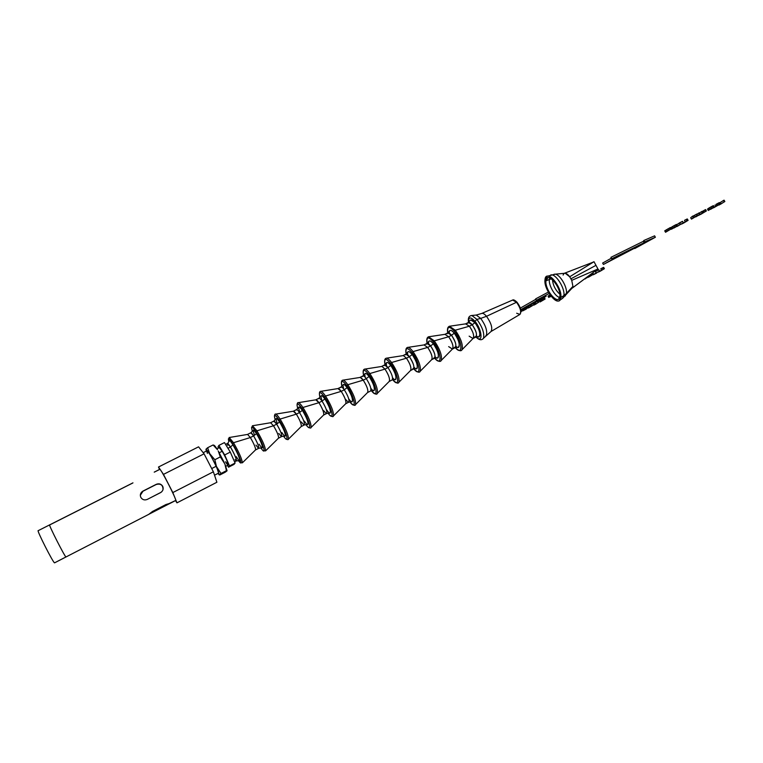 <?xml version="1.0" encoding="UTF-8"?>
<svg xmlns="http://www.w3.org/2000/svg" width="763" height="763" viewBox="0 0 763 763"><rect width="100%" height="100%" fill="white"/><g stroke="black" fill="none" stroke-linecap="round" stroke-linejoin="round"><path stroke-width="1.14" d="M176.959 502.846L216.892 482.254L213.382 471.792L204.074 453.823L198.561 446.832L158.504 467.013L163.473 474.386L172.829 492.564L176.959 502.846L175.461 500.595L176.959 502.846L172.829 492.564L213.382 471.792L216.892 482.254L176.959 502.846M159.496 469.464L158.504 467.013L159.496 469.464M158.504 467.013L198.561 446.832L204.074 453.823L163.473 474.386L158.504 467.013M163.473 474.386L204.074 453.823L213.382 471.792L172.829 492.564L163.473 474.386M203.187 452.688L206.935 450.79C208.69 451.963 211.761 457.132 216.129 466.288L211.704 468.558L216.129 466.288C217.999 470.485 218.743 472.783 218.38 473.213L214.527 475.196M217.465 449.693C215.49 446.536 214.269 445.048 213.783 445.23L213.096 444.963L207.65 447.709L205.972 449.321L209.691 453.632L207.65 447.709L213.096 444.963L217.465 449.693M224.217 462.492L218.247 450.981L220.326 456.932L214.851 459.727L209.691 453.632L216.444 466.47L214.851 459.727L220.326 456.932L224.875 463.98L220.326 456.932L218.247 450.981L224.217 462.492M227.059 470.685L224.875 463.98L226.43 470.676L227.04 470.781L221.003 473.47L226.43 470.676L224.875 463.98L227.059 470.685M219.343 474.729L221.003 473.47L216.444 466.47L219.219 474.891L217.112 467.957L221.003 473.47L219.343 474.729M219.868 474.967L217.751 473.537L219.868 474.967L225.228 472.211L219.868 474.967M226.907 470.943L225.228 472.211L226.907 470.943M206.306 451.114L205.972 449.321L206.306 451.114M216.129 466.288C211.523 455.931 204.57 445.726 207.431 453.441M214.851 459.727L216.444 466.47L210.464 454.939L214.851 459.727M207.65 447.709L209.691 453.632L206.077 449.121L207.65 447.709M154.221 472.135L159.782 469.331C160.449 467.814 176.835 499.813 175.719 500.442C176.844 499.708 159.696 466.422 159.734 469.407L154.345 472.125M132.781 483.008L49.729 524.906C47.564 522.903 65.008 557.295 65.98 556.952C65.084 557.362 48.279 524.372 49.652 524.887C48.279 524.372 65.084 557.362 65.98 556.952L54.564 562.836C53.448 563.352 36.605 530.256 38.188 530.666L132.962 482.855M140.335 495.273L143.005 491.21L156.224 484.495L143.015 491.057C140.526 492.621 139.791 494.739 140.831 497.39C142.395 499.803 144.55 500.471 147.288 499.403L160.526 492.64C162.996 491.048 163.721 488.921 162.681 486.26C161.127 483.885 158.99 483.246 156.253 484.333L143.015 491.057L156.253 484.333C158.99 483.246 161.127 483.885 162.681 486.26C163.654 488.597 163.139 490.609 161.136 492.269L147.288 499.403C144.55 500.471 142.395 499.803 140.831 497.39C139.877 495.101 140.363 493.136 142.309 491.496L143.005 491.21L140.335 495.273M170.34 503.218L165.943 504.534L152.858 511.277L148.833 514.291L175.719 500.442L152.543 511.439L148.833 514.291L152.858 511.277L165.943 504.534L170.34 503.218M163.005 489.627C163.015 485.068 160.755 483.351 156.224 484.495M38.284 530.686C35.89 528.778 53.362 563.294 54.564 562.836L65.98 556.952C65.008 557.295 47.564 522.903 49.729 524.906L49.652 524.887M54.612 562.827L148.871 514.291M670.219 229.453L671.202 228.938L670.41 227.536L664.735 230.836L670.41 227.536L671.182 228.938L670.219 229.453M670.448 229.367L665.498 232.229L671.182 228.938L670.229 229.377L669.466 227.975L670.229 229.377L668.75 230.168L667.978 228.766L668.75 230.168L667.348 230.989L666.576 229.587L667.348 230.989L666.166 231.742L665.393 230.34L666.166 231.742L665.498 232.229L664.735 230.836L665.536 232.276L670.448 229.367M671.45 229.243L677.163 225.877L676.543 224.436L671.421 227.26L672.184 228.662L671.45 229.243L670.687 227.851L671.421 227.26L672.565 226.535L673.338 227.937L672.184 228.662L671.421 227.26L670.687 227.851M673.987 227.994L675.436 227.155L673.987 227.994M676.657 226.382L675.436 227.155L676.657 226.382M677.163 225.877L676.228 226.325L675.455 224.923L676.39 224.484L677.163 225.877M674.301 227.422L676.609 226.249L674.301 227.422M674.025 225.695L674.797 227.088L673.338 227.937L672.565 226.535L674.025 225.695L675.455 224.923L676.228 226.325L674.797 227.088L674.025 225.695M679.623 222.815L680.386 224.208L676.838 226.563L680.386 224.208L679.623 222.815L682.57 221.308L683.333 222.71L677.458 226.249L683.333 222.71L682.57 221.308L676.714 224.751L679.623 222.815M684.487 220.335L685.25 221.728L681.674 224.093L685.25 221.728L684.487 220.335L686.185 219.467L686.948 220.86L685.25 221.728L688.121 220.354L683.286 223.273L688.121 220.354L687.253 218.962L684.487 220.335M688.112 220.335L687.329 219M686.452 221.184L682.713 223.502L686.452 221.184M686.872 219.124L687.644 220.517L686.948 220.86L686.185 219.467L686.872 219.124L688.026 220.354L686.872 219.124M692.518 216.244L693.281 217.636L691.45 219.115L690.687 217.732L692.518 216.244L693.176 215.91L693.939 217.302L693.281 217.636L692.518 216.244L690.687 217.732L691.45 219.115L697.659 215.404L692.108 218.771L697.659 215.404L696.896 214.012L696.19 214.374L693.243 216.043L696.896 214.012L697.659 215.404L696.953 215.767L696.19 214.374L696.953 215.767L695.303 216.768L694.54 215.385L695.303 216.768L693.348 217.77L693.939 217.302L693.176 215.91L692.518 216.244M694.721 217.121L692.146 218.695L694.721 217.121M698.66 213.115L699.423 214.508L695.77 216.902L699.423 214.508L698.66 213.115L699.27 212.801L700.043 214.193L696.381 216.597L700.043 214.193L699.27 212.801L697 214.212L698.66 213.115M701.531 211.647L702.303 213.039L698.631 215.443L702.303 213.039L701.531 211.647L702.151 211.341L702.914 212.724L701.283 213.793L706.395 210.95L700.682 214.403L706.395 210.95L705.632 209.567L704.859 209.959L702.246 211.504L705.632 209.567L706.395 210.95L705.622 211.341L704.859 209.959L705.622 211.341L704.239 212.162L703.476 210.779L704.239 212.162L703.286 212.724L702.523 211.341L703.286 212.724L701.283 213.793L702.914 212.724L702.151 211.341L699.413 213.049L701.531 211.647M702.179 213.402L699.642 214.87L702.179 213.402M708.264 210.464L714.082 207.05L713.443 205.629L708.331 208.452L709.094 209.835L708.264 210.464L707.511 209.091L708.331 208.452L709.533 207.708L710.296 209.091L709.094 209.835L708.331 208.452L707.511 209.091M710.725 209.253L712.194 208.404L710.725 209.253M713.462 207.612L712.194 208.404L713.462 207.612M714.082 207.05L713.186 207.479L712.423 206.096L713.319 205.676L714.082 207.05M711.25 208.585L708.999 210.054L711.25 208.585M711.002 206.859L711.765 208.242L710.296 209.091L709.533 207.708L711.002 206.859L712.423 206.096L713.186 207.479L711.765 208.242L711.002 206.859M716.4 206.067L719.309 204.589L716.4 206.067M718.632 204.77L713.539 207.841L720.062 204.074L719.309 204.589L720.1 203.988L719.28 202.634L716.056 204.35L719.337 202.615L720.043 204.007L719.175 204.427L718.412 203.044L719.175 204.427L717.935 205.085L717.172 203.702L717.935 205.085L716.819 205.724L716.056 204.35L716.819 205.724L715.694 206.43L714.941 205.056L715.694 206.43L713.539 207.841L718.632 204.77M723.477 200.469L724.24 201.852L720.901 204.026L720.138 202.653L723.477 200.469L724.087 200.164L724.85 201.537L724.24 201.852L723.477 200.469L719.538 202.968L720.138 202.653L720.901 204.026L719.395 204.789L724.85 201.537L718.946 205.085L724.85 201.537L724.087 200.164L723.477 200.469M523.056 310.226L521.034 311.666L523.056 310.226L522.636 309.454L523.056 310.226L522.445 310.541L523.056 310.226M521.034 311.552L522.445 310.541L522.045 309.797L522.445 310.541L521.034 311.552M524.801 308.195L525.287 309.091L522.836 310.827L526.27 309.072L522.836 310.827L525.287 309.091L524.801 308.195M528.263 306.173L528.845 307.27L523.752 310.303L528.845 307.27L528.263 306.173M530.256 305.009L530.905 306.211L528.425 307.966L530.905 306.211L530.256 305.009M530.838 304.675L531.506 305.906L529.551 307.289L534.653 304.294L529.064 307.632L534.653 304.294L533.919 302.949L533.28 303.273L530.867 304.723L533.919 302.949L534.653 304.294L534.005 304.628L533.28 303.273L534.005 304.628L529.551 307.289L531.506 305.906L530.838 304.675M537.371 301.185L538.096 302.529L535.874 304.094L535.149 302.758L537.371 301.185L538.001 300.86L538.726 302.215L538.096 302.529L537.371 301.185L534.11 303.293L535.149 302.758L535.874 304.094L534.319 304.895L538.726 302.215L534.024 305.095L538.726 302.215L538.001 300.86L537.371 301.185M540.357 299.811L541.081 301.156L542.159 300.555L541.081 301.156L540.357 299.811L541.072 299.363L541.806 300.708L541.081 301.156L545.116 299.01L540.042 301.967L544.458 299.373L540.681 301.509L539.956 300.164L539.317 300.622L540.404 299.907L540.194 301.814L539.47 300.479L540.09 301.957L545.116 299.01L544.381 297.665L540.357 299.811M544.381 297.665L545.116 299.01L542.789 300.145L542.054 298.8L542.789 300.145L541.806 300.708L541.072 299.363L544.362 297.713M540.032 301.957L539.317 300.622M544.772 299.125L544.048 297.78L544.772 299.125M543.962 299.525L543.237 298.18L543.962 299.525M550.028 294.776L548.053 296.111L550.028 294.776M550.152 296.483L550.943 296.015L550.152 296.483L549.417 295.147L550.152 296.483L549.207 297.093L550.152 296.483M548.778 297.446L549.207 297.093L548.483 295.758L549.207 297.093L548.778 297.446L548.053 296.111L548.778 297.446M550.094 296.883L551.172 296.311L550.094 296.883M550.381 296.683L551.144 296.273L550.381 296.683M550.6 296.273L549.846 296.769L550.6 296.273M584.963 278.676L587.338 277.541L584.963 278.676M586.661 277.742L585.116 278.953L586.661 277.742M587.853 277.169L587.338 277.541L587.853 277.169M586.766 277.627L585.574 278.257L586.766 277.627M589.131 275.548L589.57 276.349L590.648 275.748L589.57 276.349L589.131 275.548M592.822 272.906L593.547 274.232L591.325 275.309L590.781 274.308L591.325 275.309L590.333 275.882L589.856 275.004L590.333 275.882L589.57 276.349L593.547 274.232L588.368 277.236L592.889 274.594L589.074 276.75L588.626 275.929L589.074 276.75L588.569 277.064L588.149 276.292L588.368 277.236L587.939 276.444L588.407 277.236L593.547 274.222M592.536 273.001L593.252 274.327L592.536 273.001M592.479 274.699L591.84 273.516L592.479 274.699M595.398 271.533L596.113 272.849L593.28 274.775L596.571 273.097L593.28 274.775L596.113 272.849L595.398 271.533L598.812 269.787L599.527 271.103L594.215 274.241L599.527 271.103L598.812 269.787L595.398 271.533M600.786 268.776L601.511 270.092L598.64 272.029L601.511 270.092L600.786 268.776L602.436 267.927L603.151 269.253L601.511 270.092L604.391 268.69L600.204 271.227L604.391 268.69L603.667 267.374L600.786 268.776M602.741 269.52L599.575 271.494L602.741 269.52M603.113 267.594L603.838 268.91L603.151 269.253L602.436 267.927L603.113 267.594L603.667 267.374L604.391 268.69L603.514 267.412L603.838 268.91L603.113 267.594M224.465 442.588L218.886 445.401L218.008 446.908L218.504 448.034L218.008 446.908L218.886 445.401L224.465 442.588L230.283 452.097L224.684 454.948L218.886 445.401L224.684 454.948L229.529 465.926L228.538 467.204L227.469 465.449L228.538 467.204L234.041 464.381L235.099 463.065L230.283 452.097L224.465 442.588M225.552 461.844C230.855 470.628 227.498 459.994 222.167 451.248L219.248 447.623L222.167 451.248C226.22 458.439 228.232 463.055 228.213 465.106L228.175 465.115M235.099 463.065L229.529 465.926L224.684 454.948L230.283 452.097L235.099 463.065L234.041 464.381L228.538 467.204L229.529 465.926L235.099 463.065M225.581 444.409L227.517 443.437L230.455 447.042L227.965 448.301L230.455 447.042C234.518 454.204 236.501 458.821 236.425 460.89L234.556 461.844M225.638 461.806L228.242 465.077L225.81 466.241M227.708 443.446L229.405 440.661C229.854 440.385 231.017 441.777 232.896 444.81L230.455 447.042C227.851 442.95 226.945 442.368 227.717 445.277M235.061 459.66C238.724 464.753 234.928 454.252 230.455 447.042L232.896 444.81C237.76 453.394 240.059 458.782 239.782 460.986L236.52 460.728M219.286 452.774L222.167 451.248L219.286 452.774M228.747 441.224C227.803 437.352 229.081 438.181 232.581 443.704C238.466 453.041 244.065 468.282 238.933 461.195C243.95 468.072 238.743 453.623 232.581 443.704C229.024 438.134 227.746 437.304 228.747 441.224M236.339 456.703C242.901 467.662 239.391 455.311 232.896 444.81M229.167 437.466L233.507 442.712L232.581 443.704L233.507 442.712C238.972 452.211 241.928 458.916 242.386 462.807L242.386 462.807C241.928 458.916 238.972 452.211 233.507 442.712L229.167 437.466M247.574 434.424L250.359 437.542L233.507 442.712L250.359 437.542C253.697 443.265 255.471 447.347 255.672 449.769L255.557 449.932C255.758 448.024 254.022 443.894 250.359 437.542L247.574 434.424M247.622 434.385L250.836 432.755L253.593 435.892L250.359 437.542L253.593 435.892C257.255 442.244 258.981 446.374 258.771 448.291L255.557 449.932M250.951 432.735L253.211 430.208C253.593 429.703 254.689 430.857 256.492 433.661L253.593 435.892C251.8 433.107 250.836 432.182 250.693 433.126M255.977 445.106L258.39 448.196C259.42 447.471 257.818 443.37 253.593 435.892L256.492 433.661C260.956 441.453 262.873 446.193 262.234 447.871L258.848 448.215M252.315 431.057C250.741 425.487 251.971 425.744 256.015 431.81C262.72 442.092 267.508 457.666 261.013 448.1C267.422 457.457 262.949 442.607 256.015 431.81C251.914 425.716 250.674 425.468 252.315 431.057M259.172 444.209C265.019 453.718 262.291 442.75 256.492 433.661C252.934 428.539 252.267 429.025 254.499 435.12M252.419 425.716L256.95 430.818L256.015 431.81L256.95 430.818C262.434 440.165 265.314 446.851 265.591 450.866L265.591 450.866C265.314 446.851 262.434 440.165 256.95 430.818L252.419 425.716M270.588 422.75L273.507 425.773L256.95 430.818L273.507 425.773C276.855 431.41 278.581 435.482 278.667 437.981L278.533 438.162C278.867 436.198 277.198 432.068 273.507 425.773L270.588 422.75M270.646 422.712L273.812 421.1L276.702 424.152L273.507 425.773L276.702 424.152C280.393 430.437 282.052 434.567 281.7 436.541L278.533 438.162M273.927 421.081L276.13 418.601C276.587 418.048 277.732 419.154 279.573 421.939L276.702 424.152C274.852 421.376 273.831 420.499 273.631 421.529M278.791 433.441L281.251 436.455C282.491 435.711 280.975 431.61 276.702 424.152L279.573 421.939C284.084 429.674 285.925 434.414 285.095 436.14L281.776 436.474M275.119 419.583C273.659 413.908 275.004 414.071 279.163 420.06C286.02 430.246 290.388 445.916 283.693 436.388C290.302 445.706 286.239 430.752 279.163 420.06C274.947 414.042 273.593 413.88 275.119 419.583M281.919 432.583C287.851 441.968 285.476 430.895 279.573 421.939C275.91 416.875 275.157 417.437 277.312 423.627M275.376 414.118L275.748 414.109C276.692 414.433 278.142 416.093 280.097 419.068L279.163 420.06L280.097 419.068C285.6 428.272 288.404 434.939 288.5 439.078L288.5 439.078C288.404 434.939 285.6 428.272 280.097 419.068C278.142 416.093 276.692 414.433 275.748 414.109L275.376 414.118M293.326 411.219L296.359 414.156L280.097 419.068L296.359 414.156C299.725 419.707 301.395 423.761 301.385 426.336L301.213 426.546C301.69 424.514 300.078 420.384 296.359 414.156C294.909 412.001 293.908 411.009 293.374 411.19L293.326 411.219M293.374 411.19L296.511 409.597C297.055 409.416 298.056 410.408 299.506 412.554L296.359 414.156L299.506 412.554C303.226 418.773 304.838 422.902 304.342 424.943C304.847 422.921 303.235 418.792 299.506 412.554C297.608 409.798 296.53 408.968 296.282 410.065M296.607 409.569L298.772 407.137C299.287 406.526 300.488 407.604 302.367 410.351L299.506 412.554L302.367 410.351C306.926 418.038 308.691 422.778 307.67 424.562L304.418 424.886M301.309 421.929L303.836 424.857M297.637 408.262C296.292 402.463 297.751 402.54 302.014 408.463C309.034 418.544 312.964 434.309 306.077 424.829C312.897 434.099 309.244 419.049 302.014 408.463C297.684 402.521 296.225 402.444 297.637 408.262M304.389 421.09C310.398 430.361 308.366 419.183 302.367 410.351C298.6 405.363 297.751 406.002 299.83 412.278M298.066 402.654L298.476 402.645C299.487 402.95 300.984 404.562 302.949 407.471L302.014 408.463L302.949 407.471C308.481 416.531 311.209 423.179 311.123 427.423L311.123 427.423C311.209 423.179 308.481 416.531 302.949 407.471C300.984 404.562 299.487 402.95 298.476 402.645L298.066 402.654M315.777 399.831L318.924 402.692L302.949 407.471L318.924 402.692C322.301 408.148 323.932 412.192 323.817 414.824L323.617 415.062C324.227 412.974 322.673 408.854 318.924 402.692C317.446 400.565 316.416 399.602 315.825 399.802L315.777 399.831M315.825 399.802L318.924 398.229C319.525 398.028 320.555 398.982 322.043 401.109L318.924 402.692L322.043 401.109C325.782 407.261 327.337 411.381 326.707 413.479C327.346 411.4 325.791 407.28 322.043 401.109C320.088 398.353 318.953 397.571 318.648 398.753M319.01 398.2L321.128 395.816C321.709 395.158 322.959 396.188 324.885 398.915L322.043 401.109L324.885 398.915C329.473 406.555 331.171 411.286 329.959 413.126L326.774 413.441M323.56 410.561L326.125 413.403M319.869 397.075C318.648 391.171 320.212 391.152 324.58 397.008C331.762 406.994 335.262 422.855 328.195 413.403C335.195 422.645 331.972 407.499 324.58 397.008C320.145 391.133 318.572 391.152 319.869 397.075M326.583 409.741C332.668 418.897 330.98 407.623 324.885 398.915C321.004 393.994 320.069 394.709 322.081 401.071M320.47 391.333L320.918 391.314C322.005 391.6 323.541 393.174 325.524 396.026L324.58 397.008L325.524 396.026C331.075 404.934 333.727 411.572 333.479 415.921L333.479 415.921C333.727 411.572 331.075 404.934 325.524 396.026C323.541 393.174 322.005 391.6 320.918 391.314L320.47 391.333M337.961 388.586L341.214 391.362L325.524 396.026L341.214 391.362C344.609 396.731 346.192 400.766 345.973 403.465L345.744 403.722C346.488 401.576 344.981 397.456 341.214 391.362C339.716 389.264 338.648 388.329 337.999 388.558L337.961 388.586M337.999 388.558L341.061 387.003C341.71 386.774 342.787 387.699 344.294 389.798L341.214 391.362L344.294 389.798C348.062 395.883 349.559 400.012 348.796 402.158C349.568 400.022 348.071 395.902 344.294 389.798C342.282 387.06 341.099 386.326 340.737 387.585M341.128 386.975L343.207 384.628C343.855 383.923 345.153 384.914 347.117 387.614L344.294 389.798L347.117 387.614C351.743 395.205 353.364 399.936 351.981 401.824L348.844 402.13M345.534 399.326L348.147 402.091M341.834 386.04C340.718 380.012 342.396 379.898 346.869 385.696C354.213 395.596 357.284 411.553 350.036 402.111C357.227 411.333 354.404 396.083 346.869 385.696C342.32 379.888 340.641 380.003 341.834 386.04C340.985 382.129 341.404 380.165 343.092 380.127C344.247 380.403 345.82 381.929 347.814 384.714L346.869 385.696L347.814 384.714C353.383 393.489 355.968 400.098 355.558 404.552L355.243 404.953L355.558 404.552C355.968 400.098 353.383 393.489 347.814 384.714C345.82 381.929 344.247 380.403 343.092 380.127L360.289 377.408L363.236 380.165L347.814 384.714L363.236 380.165C366.631 385.458 368.176 389.483 367.861 392.239L367.604 392.525C368.481 390.322 367.022 386.202 363.236 380.165C361.71 378.105 360.603 377.199 359.907 377.447L360.289 377.408M348.729 398.849C354.709 407.385 353.164 395.987 347.117 387.614C343.398 382.978 342.263 383.446 343.712 389.006M359.907 377.447L362.93 375.921C363.627 375.663 364.743 376.56 366.269 378.629L363.236 380.165L366.269 378.629C370.065 384.657 371.514 388.777 370.618 390.98C371.514 388.787 370.074 384.666 366.269 378.629C364.209 375.901 362.969 375.215 362.559 376.55M362.978 375.901L365.01 373.593C365.725 372.83 367.079 373.784 369.082 376.464L366.269 378.629L369.082 376.464C373.746 383.999 375.291 388.729 373.727 390.666L370.646 390.961M363.531 375.138C362.52 368.996 364.304 368.796 368.891 374.528C376.378 384.333 379.03 400.384 371.6 390.952C378.973 400.174 376.569 384.819 368.891 374.528C364.218 368.787 362.435 368.987 363.531 375.138C362.711 371.171 363.198 369.149 365 369.073C366.211 369.33 367.823 370.818 369.826 373.546L368.891 374.528L369.826 373.546C375.415 382.177 377.933 388.768 377.37 393.317L377.027 393.746L377.37 393.317C377.933 388.768 375.415 382.177 369.826 373.546C367.823 370.818 366.211 369.33 365 369.073L381.977 366.421L384.981 369.12L369.826 373.546L384.981 369.12C388.386 374.318 389.893 378.334 389.492 381.147L389.197 381.462C390.198 379.211 388.787 375.091 384.981 369.12L381.977 366.421M370.847 388.357C376.541 395.759 374.919 384.304 369.082 376.464C365.496 372.077 364.199 372.354 365.191 377.275M381.548 366.478L384.533 364.962L387.976 367.594L384.981 369.12L387.976 367.594C391.791 373.555 393.193 377.675 392.172 379.936C393.203 377.695 391.8 373.574 387.976 367.594C385.868 364.886 384.571 364.237 384.113 365.658M384.552 364.952L386.555 362.683C387.327 361.872 388.729 362.787 390.77 365.439L387.976 367.594L390.77 365.439C395.472 372.926 396.951 377.666 395.215 379.65L392.182 379.936L389.197 381.462M384.972 364.38C384.056 358.114 385.944 357.818 390.637 363.493C398.286 373.212 400.508 389.359 392.897 379.936C400.461 389.14 398.458 373.698 390.637 363.493C385.849 357.809 383.97 358.114 384.972 364.38C384.171 360.355 384.733 358.276 386.641 358.152C387.919 358.391 389.559 359.85 391.572 362.511L390.637 363.493L391.572 362.511C397.18 371.009 399.631 377.571 398.925 382.215L398.553 382.673L398.925 382.215C399.631 377.571 397.18 371.009 391.572 362.511C389.559 359.85 387.919 358.391 386.641 358.152L403.398 355.568L406.46 358.2L391.572 362.511L406.46 358.2C409.884 363.322 411.343 367.318 410.856 370.189L410.532 370.532C411.648 368.224 410.294 364.113 406.46 358.2L403.398 355.568M392.583 377.799C398.095 384.333 396.483 372.878 390.77 365.439C387.289 361.271 385.868 361.414 386.507 365.878M402.921 355.634L405.878 354.146L409.426 356.693L406.46 358.2L409.426 356.693C413.26 362.597 414.614 366.707 413.47 369.025L410.532 370.532M405.868 354.146L407.833 351.905C408.672 351.047 410.122 351.924 412.201 354.547L409.426 356.693C407.261 353.994 405.916 353.393 405.401 354.89M412.592 368.977C415.015 368.157 413.956 364.065 409.426 356.693L412.201 354.547C416.941 361.986 418.353 366.726 416.436 368.758L413.451 369.034M406.145 353.755C405.325 347.365 407.308 346.974 412.115 352.592C419.917 362.234 421.71 378.467 413.947 369.044C421.672 378.257 420.089 362.711 412.115 352.592C407.223 346.974 405.229 347.365 406.145 353.755M414.004 367.251C419.383 373.107 417.828 361.681 412.201 354.547C408.787 350.551 407.261 350.618 407.633 354.747M407.423 347.403L408.024 347.365C409.359 347.594 411.038 349.006 413.06 351.609L412.115 352.592L413.06 351.609C418.677 359.974 421.062 366.517 420.222 371.247L419.822 371.734L420.222 371.247C421.062 366.517 418.677 359.974 413.06 351.609C411.038 349.006 409.359 347.594 408.024 347.365L407.423 347.403M424.047 344.924L427.681 347.413L413.06 351.609L427.681 347.413C431.114 352.449 432.535 356.435 431.972 359.354L431.6 359.735C432.85 357.38 431.543 353.269 427.681 347.413L424.047 344.924L426.956 343.455L430.609 345.925L427.681 347.413L430.609 345.925C434.471 351.772 435.768 355.882 434.509 358.248L431.6 359.735M426.927 343.464L428.863 341.261C429.76 340.346 431.257 341.195 433.374 343.789L430.609 345.925C428.396 343.236 426.994 342.682 426.431 344.266M433.546 358.209C436.159 357.38 435.187 353.288 430.609 345.925L433.374 343.789C438.143 351.19 439.488 355.92 437.409 358L434.462 358.267M427.07 343.255C426.336 336.75 428.424 336.264 433.336 341.824C441.3 351.39 442.654 367.709 434.729 358.276C442.626 367.499 441.453 351.857 433.336 341.824C428.329 336.273 426.24 336.75 427.07 343.255M435.12 356.75C440.413 362.043 438.944 350.656 433.374 343.789C430.008 339.945 428.396 339.955 428.539 343.836M428.52 336.75L434.281 340.842L433.336 341.824L434.281 340.842C439.908 349.072 442.235 355.596 441.262 360.413L440.833 360.928L441.262 360.413C442.235 355.596 439.908 349.072 434.281 340.842L428.52 336.75M468.291 322.491L470.161 320.346C471.172 319.344 472.774 320.117 474.958 322.663C480.318 328.71 481.825 340.575 476.522 335.968C481.749 340.422 480.48 329.12 474.958 322.663L472.23 324.771C469.903 322.11 468.406 321.652 467.738 323.388M444.934 334.337L448.654 336.75L434.281 340.842L448.654 336.75C452.087 341.71 453.48 345.677 452.831 348.653L452.43 349.063C453.785 346.66 452.526 342.549 448.654 336.75L444.934 334.337L447.795 332.887L451.543 335.281L448.654 336.75L451.543 335.281C455.425 341.071 456.675 345.181 455.301 347.594L452.43 349.063L448.663 346.621M474.71 337.046C477.705 336.206 476.875 332.115 472.23 324.771L474.958 322.663C479.793 329.969 481.005 334.699 478.592 336.864L475.731 337.122M465.573 323.874L468.387 322.453L472.23 324.771L469.369 326.221L465.583 323.874L469.369 326.221L472.23 324.771C476.131 330.503 477.333 334.604 475.845 337.065L473.022 338.514C474.481 336.063 473.27 331.962 469.369 326.221L455.244 330.207L449.369 326.221L455.244 330.207L469.369 326.221C472.812 331.104 474.166 335.062 473.441 338.076L473.022 338.505M469.14 336.149L473.003 338.514M466.145 323.789L450.046 326.173C447.767 326.44 446.994 328.691 447.719 332.926C447.099 326.259 449.283 325.687 454.3 331.18C449.178 325.687 446.994 326.259 447.747 332.897L449.636 330.741C450.59 329.778 452.144 330.589 454.29 333.164L451.543 335.281C449.273 332.611 447.824 332.105 447.204 333.765M454.252 347.566C457.056 346.726 456.15 342.635 451.543 335.281L454.29 333.164C459.097 340.517 460.375 345.248 458.124 347.365L455.225 347.632C458.811 350.904 461.09 351.59 462.054 349.702C463.16 344.8 460.89 338.305 455.244 330.207L454.3 331.18C462.416 340.679 463.351 357.094 455.263 347.632C463.322 356.884 462.569 341.147 454.3 331.18L455.244 330.207C460.89 338.305 463.16 344.8 462.054 349.702L473.441 338.076M455.959 346.316C461.205 351.152 459.831 339.812 454.29 333.164C450.952 329.444 449.264 329.425 449.226 333.107M476.932 319.373L480.709 318.409C485.506 325.114 487.423 330.656 486.451 335.033L485.793 335.758L486.451 335.033C487.423 330.656 485.506 325.114 480.709 318.409L476.932 319.373L471.887 315.539L476.932 319.373C482.388 327.022 484.572 333.317 483.494 338.276C484.572 333.317 482.388 327.022 476.932 319.373L474.996 321.318L476.932 319.373M482.96 338.953L483.494 338.276L482.96 338.953M471.057 315.567L476.255 315.052L480.709 318.409L486.517 316.302C491.286 323.188 492.793 328.262 491.019 331.514C492.793 328.262 491.286 323.188 486.517 316.302L480.709 318.409L476.255 315.052L475.311 315.157M476.226 337.122C483.237 344.075 482.245 329.807 474.996 321.318C470.571 316.607 468.425 316.864 468.568 322.1C468.425 316.864 470.571 316.607 474.996 321.318C482.245 329.807 483.237 344.075 476.226 337.122M517.133 302.367L516.999 302.215C514.758 300.117 513.299 299.401 512.612 300.069L516.522 302.282L512.612 300.069L481.787 313.431C482.998 313.068 484.572 314.022 486.517 316.302L516.522 302.282C520.356 307.699 521.501 311.743 519.937 314.423C521.501 311.743 520.356 307.699 516.522 302.282L486.517 316.302C484.572 314.022 482.998 313.068 481.787 313.431L476.255 315.052M516.665 313.24L519.937 314.423C521.854 311.523 520.881 307.451 516.999 302.215L517.142 302.463C520.023 306.325 521.215 309.711 520.719 312.63M470.714 319.955L474.958 322.663C479.298 328.967 480.719 333.622 479.231 336.645M654.597 235.843L655.369 237.245L644.63 241.909L643.848 240.488L654.597 235.843L643.848 240.488L643.381 241.299L610.925 257.341L643.381 241.299L643.848 240.488L644.63 241.909L644.153 242.71L643.381 241.299L644.153 242.71L644.63 241.909L655.369 237.245L654.597 235.843M634.768 248.547L655.369 237.245L603.428 264.456L618.535 256.034L611.716 258.781L644.153 242.71L611.716 258.781L610.925 257.341L611.716 258.781L618.535 256.034L603.428 264.456L602.656 263.044L611.382 258.171L602.656 263.044L603.428 264.456L641.006 244.828L634.768 248.547M535.645 298.877L548.359 292.076L535.645 298.877L536.408 300.288L535.645 298.877M549.169 293.459L536.408 300.288L549.169 293.459M546.194 296.273L520.929 310.446L546.194 296.273M535.864 299.277L520.337 308.109L535.864 299.277M520.786 309.683L542.646 297.265L520.786 309.683M595.979 265.343L597.963 268.986L571.735 280.355L570.972 278.791L595.979 265.343L593.995 261.699L595.979 265.343L570.972 278.791L569.703 276.778L593.995 261.699L569.703 276.778L571.735 280.355L572.927 286.383L566.404 293.421C567.529 287.279 559.966 274.375 555.159 274.184L554.024 274.26L555.159 274.184C559.966 274.375 567.529 287.279 566.404 293.421L572.927 286.383L571.735 280.355L597.963 268.986L595.979 265.343M596.857 269.749L573.557 287.146L572.717 287.241L572.927 286.383L571.992 288.261L596.857 269.749M564.362 273.326L565.221 273.24L569.703 276.778C567.662 274.098 565.888 272.944 564.362 273.326M571.964 288.271L572.717 287.241L573.557 287.146L571.992 288.261M564.267 273.335L593.07 262.205L564.267 273.335M563.962 273.536L563.104 275.071M565.125 296.092L566.404 293.421L563.886 295.539C565.221 288.261 555.416 273.049 550.705 275.004C555.416 273.049 565.221 288.261 563.886 295.539L566.404 293.421L565.125 296.092M559.861 294.203C555.521 290.302 553.051 285.448 552.441 279.639C553.051 285.448 555.521 290.302 559.861 294.203M572.555 287.603L562.608 298.323L563.886 295.539L560.824 297.541C562.178 290.026 552.04 274.251 547.195 276.263L544.992 279.754C543.695 288.071 555.273 304.628 559.517 300.422L560.824 297.541L563.886 295.539L562.608 298.323L559.517 300.422M551.458 278.848L549.341 279.496L549.751 277.913L549.341 279.496L551.458 278.848M559.67 297.398C555.149 296.817 548.463 285.219 549.341 279.496L545.936 280.822C544.553 290.121 558.945 306.43 559.861 296.454C561.387 287.012 546.585 270.531 545.936 280.822L547.872 277.761C552.135 275.996 561.043 289.845 559.861 296.454L558.707 298.991C554.978 302.692 544.792 288.128 545.936 280.822L549.341 279.496C548.463 285.219 555.149 296.817 559.67 297.398M544.992 279.754C545.707 268.032 562.579 286.793 560.824 297.541C559.765 308.862 543.437 290.331 544.992 279.754M170.254 503.284L175.681 500.48M670.429 227.536L671.202 228.938M676.543 224.436L677.306 225.829M687.301 218.943L688.073 220.335M713.443 205.629L714.206 207.011M719.337 202.615L720.1 203.988M544.334 297.665L545.059 299.01M592.775 272.906L593.5 274.232M603.609 267.384L604.325 268.7M219.305 447.595L216.959 448.882M228.366 438.983L229.453 437.476L247.813 434.385M255.672 449.769L242.386 462.807L240.517 462.807M251.542 427.471L252.744 425.716L270.875 422.702M278.667 437.981L265.591 450.866L263.435 450.819M274.413 416.216C274.67 414.433 275.109 413.727 275.748 414.109L293.641 411.171M301.385 426.336L288.5 439.078C288.395 439.869 287.556 439.812 285.982 438.925M304.342 424.943L301.213 426.546M297.007 405.248C297.179 403.16 297.665 402.292 298.476 402.645L316.13 399.774M323.817 414.824L311.123 427.423C311.008 428.367 310.007 428.253 308.128 427.07M326.707 413.479L323.617 415.062M319.888 397.065C318.991 393.222 319.335 391.305 320.918 391.314L338.343 388.52M345.973 403.465L333.479 415.921C333.307 417.065 332.086 416.827 329.807 415.196M348.796 402.158L345.744 403.722M367.861 392.239L355.558 404.552C355.253 405.973 353.708 405.506 350.923 403.131M370.618 390.98L367.604 392.525M389.492 381.147L377.37 393.317C376.846 395.005 374.919 394.223 371.6 390.952M410.856 370.189L398.925 382.215C398.305 383.961 396.293 383.198 392.888 379.936M406.135 353.774C405.372 349.664 406.011 347.527 408.024 347.365L424.562 344.847M431.972 359.354L420.222 371.247C419.507 373.04 417.399 372.306 413.918 369.044M427.051 343.293C426.317 339.125 427.013 336.931 429.159 336.702L445.478 334.251M452.831 348.653L441.262 360.413C440.442 362.263 438.248 361.548 434.691 358.276M519.937 314.423L491.019 331.514L483.494 338.276C481.634 340.546 479.154 340.155 476.055 337.122M468.472 322.244C467.833 317.961 468.978 315.729 471.887 315.539M547.195 276.263L555.159 274.184L565.221 273.24M597.315 269.425L596.351 270.121M593.557 261.938L592.26 262.501"/></g></svg>
